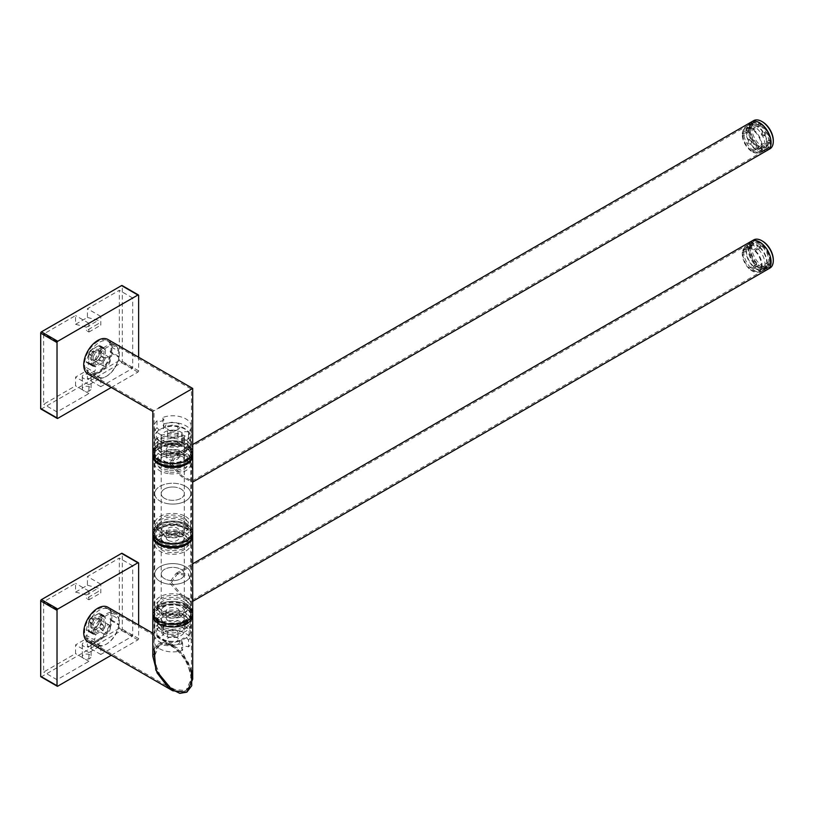 <?xml version="1.0" encoding="UTF-8"?>
<svg xmlns="http://www.w3.org/2000/svg" width="814" height="814" viewBox="0 0 814 814"><rect width="100%" height="100%" fill="white"/><g stroke="black" fill="none" stroke-linecap="round" stroke-linejoin="round"><path stroke-width="0.61" stroke-dasharray="4.07 3.05" d="M83.577 658.404A4.406 2.544 180 0 1 82.285 656.603A4.406 2.544 180 0 1 85.012 654.253A4.406 2.544 180 0 1 89.815 654.802A4.406 2.544 180 0 1 91.107 656.603A4.406 2.544 180 0 1 88.38 658.953A4.406 2.544 180 0 1 83.577 658.404M83.577 646.235A4.406 2.544 180 0 1 82.285 644.444A4.406 2.544 180 0 1 85.012 642.093A4.406 2.544 180 0 1 89.815 642.643A4.406 2.544 180 0 1 91.107 644.444A4.406 2.544 180 0 1 88.38 646.794A4.406 2.544 180 0 1 83.577 646.235M111.274 655.26L137.892 639.896A1.048 0.611 120 0 0 138.624 638.614L138.624 625.02M102.228 614.835L93.427 619.912A10.704 6.176 120 0 0 91.667 622.954L91.667 633.119A10.704 6.176 120 0 0 92.47 633.75A10.704 6.176 120 0 0 93.427 634.126L102.228 629.049A10.704 6.176 120 0 0 103.978 626.007L103.978 615.842A10.704 6.176 120 0 0 103.175 615.211A10.704 6.176 120 0 0 102.228 614.835L99.257 613.115L90.456 618.192A10.704 6.176 120 0 0 88.695 621.245L88.695 631.399A10.704 6.176 120 0 0 89.509 632.03A10.704 6.176 120 0 0 90.456 632.417L99.257 627.34A10.704 6.176 120 0 0 101.017 624.287L101.017 614.132A10.704 6.176 120 0 0 100.203 613.502A10.704 6.176 120 0 0 99.257 613.115M119.343 628.337L87.434 646.754L87.434 638.013L75.57 644.871L75.57 653.611L43.671 672.028L43.671 601.78L75.57 583.363L75.57 592.104L87.434 585.246L87.434 576.505L119.343 558.089L119.343 628.337L132.692 636.049L100.794 654.466L100.794 645.726L88.919 652.574L88.919 661.314L57.021 679.731L57.021 609.493L88.919 591.066L88.919 599.806L86.477 598.392L98.341 591.544L100.794 592.958L100.794 584.218L132.692 565.801L132.692 636.049M40.914 676.79A1.048 0.611 120 0 0 41.443 676.739L121.561 630.474A1.048 0.611 120 0 0 122.304 629.191L122.304 553.805A1.048 0.611 120 0 0 122.09 553.327M103.978 615.842L101.017 614.132M93.427 619.912L90.456 618.192M91.667 622.954L88.695 621.245M91.667 633.119L88.695 631.399M93.427 634.126L90.456 632.417M102.228 629.049L99.257 627.34M103.978 626.007L101.017 624.287M132.692 565.801L119.343 558.089M100.794 584.218L87.434 576.505M87.434 585.246L98.341 588.115L98.341 591.544M88.919 599.806L100.794 592.958M75.57 592.104L86.477 594.973L86.477 598.392M88.919 591.066L75.57 583.363M57.021 609.493L43.671 601.78M57.021 679.731L43.671 672.028M88.919 661.314L75.57 653.611M88.919 652.574L75.57 644.871M100.794 645.726L87.434 638.013M100.794 654.466L87.434 646.754M86.477 594.973L98.341 588.115M90.405 625.335A6.298 3.632 120 0 0 94.862 627.909A6.298 3.632 120 0 0 99.308 620.197A6.298 3.632 120 0 0 94.862 617.623A6.298 3.632 120 0 0 90.405 625.335M99.308 621.051A5.25 3.032 -60 0 1 95.604 627.482A5.25 3.032 -60 0 1 92.979 627.736A5.25 3.032 -60 0 1 91.89 625.335A5.25 3.032 -60 0 1 94.18 620.054A5.25 3.032 -60 0 1 98.219 618.65A5.25 3.032 -60 0 1 99.308 621.051L99.308 620.197M93.04 634.106L86.365 630.25A3.144 1.821 -60 0 1 87.749 630.189A3.144 1.821 -60 0 1 88.4 631.633A3.144 1.821 -60 0 1 86.365 635.368L93.04 639.224L94.505 639.021A3.144 1.821 120 0 0 95.818 635.917A3.144 1.821 120 0 0 95.167 634.472A3.144 1.821 120 0 0 94.505 634.33L93.04 634.106A18.569 10.724 -60 0 1 102.004 617.043A18.569 10.724 -60 0 1 115.273 613.105A18.569 10.724 -60 0 1 118.925 619.159L118.946 620.217A3.144 1.821 120 0 0 118.284 624.765A3.144 1.821 120 0 0 118.946 624.908L118.925 624.277L112.251 620.421A18.569 10.724 -60 0 1 103.286 637.494A18.569 10.724 -60 0 1 90.028 641.422A18.569 10.724 -60 0 1 86.365 635.368M110.439 627.482A5.25 3.032 -60 0 1 108.15 632.763A5.25 3.032 -60 0 1 104.1 634.167A5.25 3.032 -60 0 1 103.022 631.766A5.25 3.032 -60 0 1 105.311 626.485A5.25 3.032 -60 0 1 109.351 625.081A5.25 3.032 -60 0 1 110.439 627.482M95.747 634.411A9.972 5.759 -60 0 1 94.322 633.974A9.972 5.759 -60 0 1 93.223 632.956L88.777 630.392A9.972 5.759 -60 0 0 89.876 631.399A9.972 5.759 -60 0 0 91.3 631.847L98.413 627.736L102.869 630.311L95.747 634.411L91.3 631.847M93.223 632.956L93.223 624.745A9.972 5.759 -60 0 1 95.747 620.37L102.869 616.259A9.972 5.759 -60 0 1 104.294 616.707A9.972 5.759 -60 0 1 105.393 617.714L105.393 625.935L100.936 623.361A9.972 5.759 -60 0 1 98.413 627.736M105.393 625.935A9.972 5.759 -60 0 1 102.869 630.311M105.393 617.714L100.936 615.15A9.972 5.759 -60 0 0 99.837 614.132A9.972 5.759 -60 0 0 98.413 613.685L91.3 617.795L95.747 620.37M102.869 616.259L98.413 613.685M118.925 624.277A18.569 10.724 -60 0 1 105.983 644.352A18.569 10.724 -60 0 1 96.703 645.278A18.569 10.724 -60 0 1 93.04 639.224M86.365 630.25A18.569 10.724 -60 0 1 95.33 613.186A18.569 10.724 -60 0 1 108.598 609.259A18.569 10.724 -60 0 1 112.251 615.303L118.925 619.159M112.251 620.421A3.144 1.821 -60 0 1 110.867 620.482A3.144 1.821 -60 0 1 110.348 618.08A3.144 1.821 -60 0 1 112.251 615.303M93.223 624.745L88.777 622.171A9.972 5.759 -60 0 1 91.3 617.795M88.777 622.171L88.777 630.392M100.936 623.361L100.936 615.15M94.505 639.021A17.521 10.114 120 0 0 106.726 643.925A17.521 10.114 120 0 0 118.946 624.908M118.946 620.217A17.521 10.114 120 0 0 106.726 615.313A17.521 10.114 120 0 0 94.505 634.33M185.958 623.107A18.671 10.786 180 0 1 165.608 625.447A18.671 10.786 180 0 1 154.08 615.486A18.671 10.786 180 0 1 159.554 607.865A18.671 10.786 180 0 1 179.904 605.524A18.671 10.786 180 0 1 191.432 615.486A18.671 10.786 180 0 1 185.958 623.107M159.554 644.871L154.08 656.959L158.048 672.547L168.763 686.497L179.375 691.727L185.958 690.618L191.432 678.52L187.464 662.942L176.75 648.982L166.137 643.752L159.554 644.871L172.751 646.174L184.269 657.407L190.995 673.656L190.222 685.469L185.958 690.618L172.751 689.305L161.243 678.072L154.507 661.823L155.291 650.02L159.554 644.871M192.694 679.252L188.451 662.616L177.014 647.72L165.69 642.134L158.659 643.325L152.818 656.237M158.659 607.346A19.933 11.508 180 0 1 180.382 604.853A19.933 11.508 180 0 1 192.694 615.486A19.933 11.508 180 0 0 189.54 609.279A19.933 11.508 180 0 0 167.155 604.436A19.933 11.508 180 0 0 152.818 615.486A19.933 11.508 180 0 1 158.659 607.346M162.912 632.091L162.912 625.244L163.767 624.653A4.192 2.422 180 0 1 163.818 625.04A4.192 2.422 180 0 1 162.586 626.749A4.192 2.422 180 0 1 158.954 627.431L157.01 628.642L157.01 635.5A4.192 2.422 180 0 0 162.586 635.317A4.192 2.422 180 0 0 163.818 633.607A4.192 2.422 180 0 0 162.912 632.091A18.569 10.724 180 0 1 181.756 631.806A18.569 10.724 180 0 1 191.321 641.188A18.569 10.724 180 0 1 188.502 646.865L188.502 640.018A18.569 10.724 180 0 0 191.321 634.33L191.321 641.188M177.951 644.179A7.346 4.243 0 0 0 177.951 638.186A7.346 4.243 0 0 0 167.562 638.186L167.562 638.186A7.346 4.243 0 0 0 167.562 644.179A7.346 4.243 0 0 0 177.951 644.179M169.047 637.331L167.562 638.186L169.047 637.331A5.25 3.032 180 0 1 176.465 637.331A5.25 3.032 180 0 1 178.001 639.468A5.25 3.032 180 0 1 176.465 641.615A5.25 3.032 180 0 1 170.747 642.266A5.25 3.032 180 0 1 167.511 639.468A5.25 3.032 180 0 1 169.047 637.331L169.047 637.331M169.047 630.474A5.25 3.032 180 0 1 174.766 629.822A5.25 3.032 180 0 1 178.001 632.62A5.25 3.032 180 0 1 176.465 634.757A5.25 3.032 180 0 1 170.747 635.419A5.25 3.032 180 0 1 167.511 632.62A5.25 3.032 180 0 1 169.047 630.474M162.912 625.244A18.569 10.724 180 0 1 185.887 626.749A18.569 10.724 180 0 1 191.321 634.33M163.767 624.653A16.473 9.514 180 0 1 184.402 625.895A16.473 9.514 180 0 1 186.559 637.81L188.502 640.018M182.601 643.426A18.569 10.724 180 0 1 163.756 643.711A18.569 10.724 180 0 1 154.182 634.33L154.182 641.188A18.569 10.724 180 0 0 163.756 650.559A18.569 10.724 180 0 0 182.601 650.274L182.601 643.426L181.746 640.587A16.473 9.514 180 0 1 161.111 639.346A16.473 9.514 180 0 1 158.954 627.431M154.182 634.33A18.569 10.724 180 0 1 157.01 628.642M181.746 640.587A4.192 2.422 180 0 1 181.685 640.201A4.192 2.422 180 0 1 186.559 637.81M154.182 641.188A18.569 10.724 180 0 1 157.01 635.5M182.601 650.274A4.192 2.422 180 0 1 181.685 648.768A4.192 2.422 180 0 1 184.066 646.581A4.192 2.422 180 0 1 188.502 646.865M97.822 639.733A18.671 10.786 120 0 0 110.022 623.27A18.671 10.786 120 0 0 107.163 608.302A18.671 10.786 120 0 0 97.822 609.228A18.671 10.786 120 0 0 85.623 625.691A18.671 10.786 120 0 0 88.492 640.659A18.671 10.786 120 0 0 97.822 639.733M154.08 648.911L158.659 643.325L172.751 644.719L183.832 654.995L191.432 670.471M87.861 641.747A19.933 11.508 120 0 0 97.822 640.76A19.933 11.508 120 0 0 110.846 623.188A19.933 11.508 120 0 0 107.794 607.213M167.277 620.085A6.502 3.755 180 0 1 166.249 618.05A6.502 3.755 180 0 1 170.93 614.448A6.502 3.755 180 0 1 178.235 616.025A6.502 3.755 180 0 1 179.263 618.05A6.502 3.755 180 0 1 174.583 621.662A6.502 3.755 180 0 1 167.277 620.085M167.277 613.227A6.502 3.755 180 0 1 166.249 611.202A6.502 3.755 180 0 1 170.93 607.6A6.502 3.755 180 0 1 178.235 609.177A6.502 3.755 180 0 1 179.263 611.202A6.502 3.755 180 0 1 174.583 614.804A6.502 3.755 180 0 1 167.277 613.227M163.034 614.794A11.538 6.665 180 0 1 161.213 611.202A11.538 6.665 180 0 1 169.516 604.802A11.538 6.665 180 0 1 182.468 607.61A11.538 6.665 180 0 1 184.3 611.202A11.538 6.665 180 0 1 175.997 617.592A11.538 6.665 180 0 1 163.034 614.794M163.034 577.614A11.538 6.665 180 0 1 161.213 574.023A11.538 6.665 180 0 1 169.516 567.633A11.538 6.665 180 0 1 182.468 570.431A11.538 6.665 180 0 1 184.3 574.023A11.538 6.665 180 0 1 175.997 580.413A11.538 6.665 180 0 1 163.034 577.614M187.953 568.406A18.05 10.419 180 0 1 190.802 574.023A18.05 10.419 180 0 1 177.828 584.025A18.05 10.419 180 0 1 157.56 579.639A18.05 10.419 180 0 1 154.711 574.023A18.05 10.419 180 0 1 167.684 564.021A18.05 10.419 180 0 1 187.953 568.406M187.953 598.555A18.05 10.419 180 0 1 190.802 604.181A18.05 10.419 180 0 1 177.828 614.173A18.05 10.419 180 0 1 157.56 609.798A18.05 10.419 180 0 1 154.711 604.181A18.05 10.419 180 0 1 167.684 594.179A18.05 10.419 180 0 1 187.953 598.555M185.561 599.44A15.212 8.781 180 0 1 187.973 604.181A15.212 8.781 180 0 1 177.035 612.606A15.212 8.781 180 0 1 159.941 608.913A15.212 8.781 180 0 1 157.54 604.181A15.212 8.781 180 0 1 168.478 595.746A15.212 8.781 180 0 1 185.561 599.44M185.561 603.042A15.212 8.781 180 0 1 187.973 607.773A15.212 8.781 180 0 1 177.035 616.208A15.212 8.781 180 0 1 159.941 612.515A15.212 8.781 180 0 1 157.54 607.773A15.212 8.781 180 0 1 168.478 599.348A15.212 8.781 180 0 1 185.561 603.042M187.953 602.157A18.05 10.419 180 0 1 190.802 607.773A18.05 10.419 180 0 1 177.828 617.775A18.05 10.419 180 0 1 157.56 613.4A18.05 10.419 180 0 1 154.711 607.773A18.05 10.419 180 0 1 167.684 597.781A18.05 10.419 180 0 1 187.953 602.157M187.953 607.295A18.05 10.419 180 0 1 190.802 612.911A18.05 10.419 180 0 1 177.828 622.914A18.05 10.419 180 0 1 157.56 618.538A18.05 10.419 180 0 1 154.711 612.911A18.05 10.419 180 0 1 167.684 602.92A18.05 10.419 180 0 1 187.953 607.295M192.694 612.911A19.933 11.508 180 0 0 180.382 602.279A19.933 11.508 180 0 0 158.659 604.782A19.933 11.508 180 0 0 152.818 612.911A19.933 11.508 180 0 1 167.155 601.872A19.933 11.508 180 0 1 189.54 606.705A19.933 11.508 180 0 1 191.432 608.892M187.953 609.869A18.05 10.419 180 0 1 190.802 615.486A18.05 10.419 180 0 1 177.828 625.488A18.05 10.419 180 0 1 157.56 621.102A18.05 10.419 180 0 1 154.711 615.486A18.05 10.419 180 0 1 167.684 605.484A18.05 10.419 180 0 1 187.953 609.869M187.953 614.835A18.05 10.419 180 0 1 190.802 620.451A18.05 10.419 180 0 1 177.828 630.453A18.05 10.419 180 0 1 157.56 626.078A18.05 10.419 180 0 1 154.711 620.451A18.05 10.419 180 0 1 167.684 610.459A18.05 10.419 180 0 1 187.953 614.835M185.561 615.72A15.212 8.781 180 0 1 187.973 620.451A15.212 8.781 180 0 1 177.035 628.886A15.212 8.781 180 0 1 159.941 625.193A15.212 8.781 180 0 1 157.54 620.451A15.212 8.781 180 0 1 168.478 612.026A15.212 8.781 180 0 1 185.561 615.72M185.561 619.312A15.212 8.781 180 0 1 187.973 624.053A15.212 8.781 180 0 1 177.035 632.478A15.212 8.781 180 0 1 159.941 628.784A15.212 8.781 180 0 1 157.54 624.053A15.212 8.781 180 0 1 168.478 615.618A15.212 8.781 180 0 1 185.561 619.312M187.953 618.426A18.05 10.419 180 0 1 190.802 624.053A18.05 10.419 180 0 1 177.828 634.055A18.05 10.419 180 0 1 157.56 629.67A18.05 10.419 180 0 1 154.711 624.053A18.05 10.419 180 0 1 167.684 614.051A18.05 10.419 180 0 1 187.953 618.426M187.953 625.284A18.05 10.419 180 0 1 190.802 630.901A18.05 10.419 180 0 1 177.828 640.903A18.05 10.419 180 0 1 157.56 636.528A18.05 10.419 180 0 1 154.711 630.901A18.05 10.419 180 0 1 167.684 620.909A18.05 10.419 180 0 1 187.953 625.284M163.034 634.503A11.538 6.665 180 0 1 161.213 630.901A11.538 6.665 180 0 1 169.516 624.511A11.538 6.665 180 0 1 182.468 627.309A11.538 6.665 180 0 1 184.3 630.901A11.538 6.665 180 0 1 175.997 637.301A11.538 6.665 180 0 1 163.034 634.503M163.034 621.652A11.538 6.665 180 0 1 161.213 618.05A11.538 6.665 180 0 1 169.516 611.66A11.538 6.665 180 0 1 182.468 614.458A11.538 6.665 180 0 1 184.3 618.05A11.538 6.665 180 0 1 175.997 624.45A11.538 6.665 180 0 1 163.034 621.652M168.152 540.354A6.502 3.755 180 0 1 166.249 537.698A6.502 3.755 180 0 1 170.268 534.228A6.502 3.755 180 0 1 177.35 535.042A6.502 3.755 180 0 1 179.263 537.698A6.502 3.755 180 0 1 175.244 541.168A6.502 3.755 180 0 1 168.152 540.354M168.152 533.506A6.502 3.755 180 0 1 166.249 530.85A6.502 3.755 180 0 1 170.268 527.38A6.502 3.755 180 0 1 177.35 528.194A6.502 3.755 180 0 1 179.263 530.85A6.502 3.755 180 0 1 175.244 534.32A6.502 3.755 180 0 1 168.152 533.506M164.591 535.561A11.538 6.665 180 0 1 161.213 530.85A11.538 6.665 180 0 1 168.335 524.694A11.538 6.665 180 0 1 180.912 526.139A11.538 6.665 180 0 1 184.3 530.85A11.538 6.665 180 0 1 177.167 537.006A11.538 6.665 180 0 1 164.591 535.561M164.591 498.382A11.538 6.665 180 0 1 161.213 493.671A11.538 6.665 180 0 1 168.335 487.515A11.538 6.665 180 0 1 180.912 488.96A11.538 6.665 180 0 1 184.3 493.671A11.538 6.665 180 0 1 177.167 499.827A11.538 6.665 180 0 1 164.591 498.382M185.511 486.304A18.05 10.419 180 0 1 190.802 493.671A18.05 10.419 180 0 1 179.66 503.296A18.05 10.419 180 0 1 159.992 501.037A18.05 10.419 180 0 1 154.711 493.671A18.05 10.419 180 0 1 165.853 484.045A18.05 10.419 180 0 1 185.511 486.304M185.511 516.452A18.05 10.419 180 0 1 190.802 523.819A18.05 10.419 180 0 1 179.66 533.445A18.05 10.419 180 0 1 159.992 531.186A18.05 10.419 180 0 1 154.711 523.819A18.05 10.419 180 0 1 165.853 514.194A18.05 10.419 180 0 1 185.511 516.452M183.516 517.612A15.212 8.781 180 0 1 187.973 523.819A15.212 8.781 180 0 1 178.581 531.939A15.212 8.781 180 0 1 161.996 530.036A15.212 8.781 180 0 1 157.54 523.819A15.212 8.781 180 0 1 166.931 515.71A15.212 8.781 180 0 1 183.516 517.612M183.516 521.214A15.212 8.781 180 0 1 187.973 527.421A15.212 8.781 180 0 1 178.581 535.531A15.212 8.781 180 0 1 161.996 533.628A15.212 8.781 180 0 1 157.54 527.421A15.212 8.781 180 0 1 166.931 519.301A15.212 8.781 180 0 1 183.516 521.214M185.511 520.054A18.05 10.419 180 0 1 190.802 527.421A18.05 10.419 180 0 1 179.66 537.047A18.05 10.419 180 0 1 159.992 534.788A18.05 10.419 180 0 1 154.711 527.421A18.05 10.419 180 0 1 165.853 517.796A18.05 10.419 180 0 1 185.511 520.054M185.511 525.193A18.05 10.419 180 0 1 190.802 532.559A18.05 10.419 180 0 1 179.66 542.185A18.05 10.419 180 0 1 159.992 539.926A18.05 10.419 180 0 1 154.711 532.559A18.05 10.419 180 0 1 165.853 522.934A18.05 10.419 180 0 1 185.511 525.193M186.854 524.419A19.933 11.508 180 0 1 192.694 532.559A19.933 11.508 0 0 0 180.382 521.927A19.933 11.508 0 0 0 158.659 524.419A19.933 11.508 0 0 0 152.818 532.559A19.933 11.508 180 0 1 165.13 521.927A19.933 11.508 180 0 1 186.854 524.419M152.818 535.134A19.933 11.508 180 0 1 165.13 524.501A19.933 11.508 180 0 1 186.854 526.994A19.933 11.508 180 0 1 192.694 535.134M185.511 527.767A18.05 10.419 180 0 1 190.802 535.134A18.05 10.419 180 0 1 179.66 544.759A18.05 10.419 180 0 1 159.992 542.5A18.05 10.419 180 0 1 154.711 535.134A18.05 10.419 180 0 1 165.853 525.508A18.05 10.419 180 0 1 185.511 527.767M185.511 532.905A18.05 10.419 180 0 1 190.802 540.272A18.05 10.419 180 0 1 179.66 549.898A18.05 10.419 180 0 1 159.992 547.639A18.05 10.419 180 0 1 154.711 540.272A18.05 10.419 180 0 1 165.853 530.647A18.05 10.419 180 0 1 185.511 532.905M183.516 534.055A15.212 8.781 180 0 1 187.973 540.272A15.212 8.781 180 0 1 178.581 548.382A15.212 8.781 180 0 1 161.996 546.479A15.212 8.781 180 0 1 157.54 540.272A15.212 8.781 180 0 1 166.931 532.153A15.212 8.781 180 0 1 183.516 534.055M183.516 537.657A15.212 8.781 180 0 1 187.973 543.864A15.212 8.781 180 0 1 178.581 551.984A15.212 8.781 180 0 1 161.996 550.081A15.212 8.781 180 0 1 157.54 543.864A15.212 8.781 180 0 1 166.931 535.754A15.212 8.781 180 0 1 183.516 537.657M185.511 536.497A18.05 10.419 180 0 1 190.802 543.864A18.05 10.419 180 0 1 179.66 553.489A18.05 10.419 180 0 1 159.992 551.231A18.05 10.419 180 0 1 154.711 543.864A18.05 10.419 180 0 1 165.853 534.238A18.05 10.419 180 0 1 185.511 536.497M185.511 566.656A18.05 10.419 180 0 1 190.802 574.023A18.05 10.419 180 0 1 179.66 583.648A18.05 10.419 180 0 1 159.992 581.389A18.05 10.419 180 0 1 154.711 574.023A18.05 10.419 180 0 1 165.853 564.397A18.05 10.419 180 0 1 185.511 566.656M164.591 578.734A11.538 6.665 180 0 1 161.213 574.023A11.538 6.665 180 0 1 168.335 567.867A11.538 6.665 180 0 1 180.912 569.312A11.538 6.665 180 0 1 184.3 574.023A11.538 6.665 180 0 1 177.167 580.179A11.538 6.665 180 0 1 164.591 578.734M164.591 542.409A11.538 6.665 180 0 1 161.213 537.698A11.538 6.665 180 0 1 168.335 531.542A11.538 6.665 180 0 1 180.912 532.987A11.538 6.665 180 0 1 184.3 537.698A11.538 6.665 180 0 1 177.167 543.854A11.538 6.665 180 0 1 164.591 542.409M157.417 542.49A18.671 10.786 180 0 1 154.08 536.334A18.671 10.786 180 0 1 159.554 528.703A18.671 10.786 180 0 1 179.904 526.373A18.671 10.786 180 0 1 191.432 536.334A18.671 10.786 180 0 1 188.085 542.49M185.958 620.543A18.671 10.786 180 0 1 165.608 622.873A18.671 10.786 180 0 1 154.08 612.911A18.671 10.786 180 0 1 159.554 605.29A18.671 10.786 180 0 1 179.904 602.95A18.671 10.786 180 0 1 191.432 612.911A18.671 10.786 180 0 1 185.958 620.543M152.849 535.734A19.933 11.508 180 0 1 158.659 528.194A19.933 11.508 180 0 1 179.904 525.59A19.933 11.508 180 0 1 192.664 535.734M770.186 261.396A15.008 8.659 -120 0 0 763.634 246.296A15.008 8.659 -120 0 0 752.075 242.277A15.008 8.659 -120 0 0 748.961 249.145A15.008 8.659 -120 0 0 755.514 264.245A15.008 8.659 -120 0 0 767.073 268.264A15.008 8.659 -120 0 0 770.186 261.396M171.428 582.59L177.187 574.185L189.092 575.559L192.694 589.875L192.185 600.172L182 595.115L171.428 582.59M192.694 598.259L192.399 601.505L181.43 595.858L169.404 582.722L176.139 573.341L188.421 573.809L192.694 587.443L192.694 594.81M751.444 241.188A16.26 9.392 -120 0 0 748.076 248.636A16.26 9.392 -120 0 0 755.178 264.998A16.26 9.392 -120 0 0 767.704 269.353A16.26 9.392 60 0 1 756.949 266.687A16.26 9.392 60 0 1 748.972 244.007M173.901 445.94A6.502 3.755 0 0 0 166.249 449.633A6.502 3.755 0 0 0 171.612 453.337A6.502 3.755 0 0 0 179.263 449.633A6.502 3.755 0 0 0 173.901 445.94M173.901 452.788A6.502 3.755 0 0 0 166.249 456.491A6.502 3.755 0 0 0 171.612 460.185A6.502 3.755 0 0 0 179.263 456.491A6.502 3.755 0 0 0 173.901 452.788M174.786 449.928A11.538 6.665 0 0 0 161.213 456.491A11.538 6.665 0 0 0 170.726 463.044A11.538 6.665 0 0 0 184.3 456.491A11.538 6.665 0 0 0 174.786 449.928M174.786 487.108A11.538 6.665 0 0 0 161.213 493.671A11.538 6.665 0 0 0 170.726 500.223A11.538 6.665 0 0 0 184.3 493.671A11.538 6.665 0 0 0 174.786 487.108M169.587 503.927A18.05 10.419 0 0 0 190.802 493.671A18.05 10.419 0 0 0 175.926 483.414A18.05 10.419 0 0 0 154.711 493.671A18.05 10.419 0 0 0 169.587 503.927M169.587 473.768A18.05 10.419 0 0 0 190.802 463.512A18.05 10.419 0 0 0 175.926 453.256A18.05 10.419 0 0 0 154.711 463.512A18.05 10.419 0 0 0 169.587 473.768M170.085 472.161A15.212 8.781 0 0 0 187.973 463.512A15.212 8.781 0 0 0 175.427 454.863A15.212 8.781 0 0 0 157.54 463.512A15.212 8.781 0 0 0 170.085 472.161M170.085 468.559A15.212 8.781 0 0 0 187.973 459.92A15.212 8.781 0 0 0 175.427 451.271A15.212 8.781 0 0 0 157.54 459.92A15.212 8.781 0 0 0 170.085 468.559M169.587 470.177A18.05 10.419 0 0 0 190.802 459.92A18.05 10.419 0 0 0 175.926 449.664A18.05 10.419 0 0 0 154.711 459.92A18.05 10.419 0 0 0 169.587 470.177M169.587 465.028A18.05 10.419 0 0 0 190.802 454.772A18.05 10.419 0 0 0 175.926 444.515A18.05 10.419 0 0 0 154.711 454.772A18.05 10.419 0 0 0 169.587 465.028M192.694 454.772A19.933 11.508 0 0 0 176.262 443.447A19.933 11.508 0 0 0 152.818 454.772M152.818 452.208A19.933 11.508 0 0 1 158.659 444.068A19.933 11.508 0 0 1 180.382 441.575A19.933 11.508 0 0 1 192.694 452.208A19.933 11.508 0 0 0 176.262 440.873A19.933 11.508 0 0 0 154.08 448.178M169.587 462.464A18.05 10.419 0 0 0 190.802 452.208A18.05 10.419 0 0 0 175.926 441.951A18.05 10.419 0 0 0 154.711 452.208A18.05 10.419 0 0 0 169.587 462.464M169.587 457.499A18.05 10.419 0 0 0 190.802 447.242A18.05 10.419 0 0 0 175.926 436.986A18.05 10.419 0 0 0 154.711 447.242A18.05 10.419 0 0 0 169.587 457.499M170.085 455.881A15.212 8.781 0 0 0 187.973 447.242A15.212 8.781 0 0 0 175.427 438.593A15.212 8.781 0 0 0 157.54 447.242A15.212 8.781 0 0 0 170.085 455.881M170.085 452.289A15.212 8.781 0 0 0 187.973 443.64A15.212 8.781 0 0 0 175.427 434.991A15.212 8.781 0 0 0 157.54 443.64A15.212 8.781 0 0 0 170.085 452.289M169.587 453.897A18.05 10.419 0 0 0 190.802 443.64A18.05 10.419 0 0 0 175.926 433.384A18.05 10.419 0 0 0 154.711 443.64A18.05 10.419 0 0 0 169.587 453.897M169.587 447.039A18.05 10.419 0 0 0 190.802 436.782A18.05 10.419 0 0 0 175.926 426.526A18.05 10.419 0 0 0 154.711 436.782A18.05 10.419 0 0 0 169.587 447.039M174.786 430.23A11.538 6.665 0 0 0 161.213 436.782A11.538 6.665 0 0 0 170.726 443.345A11.538 6.665 0 0 0 184.3 436.782A11.538 6.665 0 0 0 174.786 430.23M174.786 443.081A11.538 6.665 0 0 0 161.213 449.633A11.538 6.665 0 0 0 170.726 456.196A11.538 6.665 0 0 0 184.3 449.633A11.538 6.665 0 0 0 174.786 443.081M159.554 524.938A18.671 10.786 0 0 0 154.08 532.559A18.671 10.786 0 0 0 165.608 542.521A18.671 10.786 0 0 0 185.958 540.181A18.671 10.786 0 0 0 191.432 532.559A18.671 10.786 0 0 0 179.904 522.598A18.671 10.786 0 0 0 159.554 524.938M188.085 462.128A18.671 10.786 0 0 0 191.432 455.972A18.671 10.786 0 0 0 179.904 446.011A18.671 10.786 0 0 0 159.554 448.351A18.671 10.786 0 0 0 154.08 455.972A18.671 10.786 0 0 0 157.417 462.128M192.664 455.372A19.933 11.508 0 0 0 179.904 445.227A19.933 11.508 0 0 0 158.659 447.842A19.933 11.508 0 0 0 152.849 455.372M748.961 129.904A15.008 8.659 -120 0 0 755.514 144.994A15.008 8.659 -120 0 0 767.073 149.013A15.008 8.659 -120 0 0 770.186 142.145A15.008 8.659 -120 0 0 763.634 127.055A15.008 8.659 -120 0 0 752.075 123.036A15.008 8.659 -120 0 0 748.961 129.904M192.643 475.59L192.185 480.921L182 475.875L171.428 463.339L177.187 454.934L189.092 456.318L192.694 470.624L192.643 475.59M192.694 479.019L192.399 482.254L181.43 476.617L169.404 463.481L176.139 454.09L188.431 454.578L192.694 468.203L192.694 475.559M751.444 121.937A16.26 9.392 -120 0 0 748.076 129.385A16.26 9.392 -120 0 0 755.178 145.747A16.26 9.392 -120 0 0 767.704 150.112A16.26 9.392 60 0 1 755.178 145.747A16.26 9.392 60 0 1 748.076 129.385A16.26 9.392 60 0 1 748.972 124.756M99.308 353.266A5.25 3.032 -60 0 1 95.604 359.686A5.25 3.032 -60 0 1 92.979 359.951A5.25 3.032 -60 0 1 91.89 357.55A5.25 3.032 -60 0 1 94.18 352.269A5.25 3.032 -60 0 1 98.219 350.865A5.25 3.032 -60 0 1 99.308 353.266L99.308 352.411A6.298 3.632 120 0 0 94.862 349.837A6.298 3.632 120 0 0 90.405 357.55A6.298 3.632 120 0 0 94.862 360.114A6.298 3.632 120 0 0 99.308 352.411M118.925 356.491L112.251 352.635A3.144 1.821 -60 0 1 110.867 352.696A3.144 1.821 -60 0 1 110.216 351.251A3.144 1.821 -60 0 1 112.251 347.517L118.925 351.373L118.946 352.431A3.144 1.821 120 0 0 117.633 355.535A3.144 1.821 120 0 0 118.284 356.97A3.144 1.821 120 0 0 118.946 357.122L118.925 356.491A18.569 10.724 -60 0 1 105.983 376.567A18.569 10.724 -60 0 1 96.703 377.482A18.569 10.724 -60 0 1 93.04 371.438L94.505 371.235A3.144 1.821 120 0 0 95.167 366.687A3.144 1.821 120 0 0 94.505 366.544L86.365 362.454A18.569 10.724 -60 0 1 95.33 345.39A18.569 10.724 -60 0 1 108.598 341.463A18.569 10.724 -60 0 1 112.251 347.517M103.022 363.97A5.25 3.032 -60 0 1 105.311 358.689A5.25 3.032 -60 0 1 109.351 357.285A5.25 3.032 -60 0 1 110.439 359.686A5.25 3.032 -60 0 1 108.15 364.967A5.25 3.032 -60 0 1 104.1 366.371A5.25 3.032 -60 0 1 103.022 363.97M102.869 348.463A9.972 5.759 -60 0 1 104.294 348.911A9.972 5.759 -60 0 1 105.393 349.928L100.936 347.354A9.972 5.759 -60 0 0 99.837 346.347A9.972 5.759 -60 0 0 98.413 345.899L91.3 350.01L95.747 352.574L102.869 348.463L98.413 345.899M105.393 349.928L105.393 358.14A9.972 5.759 -60 0 1 102.869 362.515L95.747 366.626A9.972 5.759 -60 0 1 94.322 366.178A9.972 5.759 -60 0 1 93.223 365.171L93.223 356.949L88.777 354.375A9.972 5.759 -60 0 1 91.3 350.01M93.223 356.949A9.972 5.759 -60 0 1 95.747 352.574M93.223 365.171L88.777 362.596A9.972 5.759 -60 0 0 89.876 363.604A9.972 5.759 -60 0 0 91.3 364.051L98.413 359.951L102.869 362.515M95.747 366.626L91.3 364.051M93.04 366.31A18.569 10.724 -60 0 1 102.004 349.247A18.569 10.724 -60 0 1 115.273 345.319A18.569 10.724 -60 0 1 118.925 351.373M112.251 352.635A18.569 10.724 -60 0 1 103.286 369.698A18.569 10.724 -60 0 1 90.028 373.626A18.569 10.724 -60 0 1 86.365 367.582L93.04 371.438M86.365 362.454A3.144 1.821 -60 0 1 87.749 362.403A3.144 1.821 -60 0 1 88.268 364.804A3.144 1.821 -60 0 1 86.365 367.582M105.393 358.14L100.936 355.576A9.972 5.759 -60 0 1 98.413 359.951M100.936 355.576L100.936 347.354M88.777 354.375L88.777 362.596M118.946 352.431A17.521 10.114 120 0 0 106.726 347.527A17.521 10.114 120 0 0 94.505 366.544M94.505 371.235A17.521 10.114 120 0 0 106.726 376.139A17.521 10.114 120 0 0 118.946 357.122M185.958 459.829A18.671 10.786 0 0 0 191.432 452.208A18.671 10.786 0 0 0 179.904 442.246A18.671 10.786 0 0 0 159.554 444.586A18.671 10.786 0 0 0 154.08 452.208A18.671 10.786 0 0 0 165.608 462.169A18.671 10.786 0 0 0 185.958 459.829M159.554 407.57L185.958 392.328C192.959 388.288 192.959 388.288 185.958 392.328C192.959 388.288 192.959 388.288 185.958 392.328L159.554 407.57M186.854 391.809C194.312 387.505 194.312 387.505 186.854 391.809L152.818 411.457L186.854 391.809C194.312 387.505 194.312 387.505 186.854 391.809L185.958 392.328M157.01 420.818L157.01 427.676L158.954 429.884A4.192 2.422 0 0 0 162.586 429.202A4.192 2.422 0 0 0 163.818 427.492A4.192 2.422 0 0 0 163.767 427.106L162.912 424.267L162.912 417.419A4.192 2.422 0 0 1 163.818 418.925A4.192 2.422 0 0 1 162.586 420.635A4.192 2.422 0 0 1 157.01 420.818A18.569 10.724 0 0 0 154.182 426.505A18.569 10.724 0 0 0 163.756 435.887A18.569 10.724 0 0 0 182.601 435.592L182.601 442.45A18.569 10.724 0 0 1 159.625 440.944A18.569 10.724 0 0 1 154.182 433.363L154.182 426.505M176.465 430.362L177.951 429.507A7.346 4.243 180 0 1 167.562 429.507A7.346 4.243 180 0 1 167.562 423.504A7.346 4.243 180 0 1 177.951 423.504A7.346 4.243 180 0 1 177.951 429.507L176.465 430.362A5.25 3.032 0 0 0 178.001 428.215A5.25 3.032 0 0 0 174.766 425.417A5.25 3.032 0 0 0 169.047 426.078A5.25 3.032 0 0 0 167.511 428.215A5.25 3.032 0 0 0 169.047 430.362A5.25 3.032 0 0 0 176.465 430.362M169.047 432.936A5.25 3.032 0 0 0 167.511 435.073A5.25 3.032 0 0 0 170.747 437.871A5.25 3.032 0 0 0 176.465 437.22A5.25 3.032 0 0 0 178.001 435.073A5.25 3.032 0 0 0 174.766 432.275A5.25 3.032 0 0 0 169.047 432.936M157.01 427.676A18.569 10.724 0 0 0 154.182 433.363M158.954 429.884A16.473 9.514 0 0 0 161.111 441.799A16.473 9.514 0 0 0 181.746 443.04L182.601 442.45M188.502 439.041A18.569 10.724 0 0 0 191.321 433.363L191.321 426.505A18.569 10.724 0 0 1 188.502 432.193L188.502 439.041L186.559 440.262A16.473 9.514 0 0 0 184.402 428.347A16.473 9.514 0 0 0 163.767 427.106M191.321 433.363A18.569 10.724 0 0 0 181.756 423.982A18.569 10.724 0 0 0 162.912 424.267M186.559 440.262A4.192 2.422 0 0 0 181.685 442.653A4.192 2.422 0 0 0 181.746 443.04M191.321 426.505A18.569 10.724 0 0 0 181.756 417.124A18.569 10.724 0 0 0 162.912 417.419M188.502 432.193A4.192 2.422 0 0 0 184.066 431.908A4.192 2.422 0 0 0 181.685 434.086A4.192 2.422 0 0 0 182.601 435.592M97.822 341.442A18.671 10.786 120 0 0 85.623 357.895A18.671 10.786 120 0 0 88.492 372.863A18.671 10.786 120 0 0 97.822 371.937A18.671 10.786 120 0 0 110.022 355.484A18.671 10.786 120 0 0 107.163 340.517A18.671 10.786 120 0 0 97.822 341.442M87.861 373.952A19.933 11.508 120 0 0 97.822 372.965A19.933 11.508 120 0 0 110.846 355.403A19.933 11.508 120 0 0 107.794 339.428M83.577 390.618A4.406 2.544 180 0 1 82.285 388.817A4.406 2.544 180 0 1 85.012 386.467A4.406 2.544 180 0 1 89.815 387.016A4.406 2.544 180 0 1 91.107 388.817A4.406 2.544 180 0 1 88.38 391.168A4.406 2.544 180 0 1 83.577 390.618M83.577 378.449A4.406 2.544 180 0 1 82.285 376.648A4.406 2.544 180 0 1 85.012 374.298A4.406 2.544 180 0 1 89.815 374.847A4.406 2.544 180 0 1 91.107 376.648A4.406 2.544 180 0 1 88.38 378.998A4.406 2.544 180 0 1 83.577 378.449M111.274 387.474L137.892 372.11A1.048 0.611 120 0 0 138.624 370.828L138.624 357.234M102.228 347.039L93.427 352.116A10.704 6.176 120 0 0 91.667 355.169L91.667 365.323A10.704 6.176 120 0 0 92.47 365.954A10.704 6.176 120 0 0 93.427 366.341L102.228 361.263A10.704 6.176 120 0 0 103.978 358.211L103.978 348.056A10.704 6.176 120 0 0 103.175 347.425A10.704 6.176 120 0 0 102.228 347.039L99.257 345.329L90.456 350.407A10.704 6.176 120 0 0 88.695 353.449L88.695 363.614A10.704 6.176 120 0 0 89.509 364.245A10.704 6.176 120 0 0 90.456 364.621L99.257 359.544A10.704 6.176 120 0 0 101.017 356.501L101.017 346.347A10.704 6.176 120 0 0 100.203 345.706A10.704 6.176 120 0 0 99.257 345.329M119.343 360.541L87.434 378.968L87.434 370.228L75.57 377.075L75.57 385.816L43.671 404.232L43.671 333.984L75.57 315.567L75.57 324.308L87.434 317.46L87.434 308.72L119.343 290.303L119.343 360.541L132.692 368.254L100.794 386.67L100.794 377.93L88.919 384.788L88.919 393.528L57.021 411.945L57.021 341.697L88.919 323.28L88.919 332.02L86.477 330.606L98.341 323.748L100.794 325.162L100.794 316.422L132.692 298.005L132.692 368.254M40.914 408.994A1.048 0.611 120 0 0 41.443 408.943L121.561 362.688A1.048 0.611 120 0 0 122.304 361.406L122.304 286.019A1.048 0.611 120 0 0 122.09 285.531M103.978 348.056L101.017 346.347M93.427 352.116L90.456 350.407M91.667 355.169L88.695 353.449M91.667 365.323L88.695 363.614M93.427 366.341L90.456 364.621M102.228 361.263L99.257 359.544M103.978 358.211L101.017 356.501M132.692 298.005L119.343 290.303M100.794 316.422L87.434 308.72M87.434 317.46L98.341 320.329L98.341 323.748M88.919 332.02L100.794 325.162M75.57 324.308L86.477 327.177L86.477 330.606M88.919 323.28L75.57 315.567M57.021 341.697L43.671 333.984M57.021 411.945L43.671 404.232M88.919 393.528L75.57 385.816M88.919 384.788L75.57 377.075M100.794 377.93L87.434 370.228M100.794 386.67L87.434 378.968M86.477 327.177L98.341 320.329M755.87 149.013L753.642 150.855L751.414 151.282L751.414 150.468L758.831 146.184L758.831 147.303L755.87 149.013A14.377 8.303 60 0 1 750.579 143.712C751.77 141.331 751.037 140.059 748.381 139.886L748.035 140.089C746.672 142.572 747.405 143.844 750.233 143.905L751.271 143.315C748.432 143.254 747.7 141.982 749.073 139.489C751.719 139.662 752.441 140.934 751.271 143.315M758.831 147.303A14.377 8.303 60 0 1 749.44 131.034L746.469 132.743A14.377 8.303 60 0 0 748.381 139.886L749.073 139.489M764.102 135.907C765.475 133.415 764.743 132.143 761.894 132.092C760.714 134.463 761.456 135.735 764.102 135.907L765.14 135.307C762.474 135.144 761.741 133.872 762.922 131.492L762.586 131.695C765.425 131.746 766.157 133.018 764.794 135.5A14.377 8.303 60 0 1 766.747 142.735L769.708 141.015L768.742 140.466L761.324 144.75A13.014 7.509 60 0 0 752.899 130.148L752.899 129.334A14.011 8.089 60 0 1 762.036 145.157L764.997 144.302A15.059 8.689 60 0 0 755.127 127.188L752.899 129.334M761.894 132.092L762.586 131.695A14.377 8.303 60 0 0 757.346 126.465L760.317 124.746A14.377 8.303 60 0 1 769.708 141.015M773.3 140.517A15.212 8.781 60 0 1 762.545 146.734A15.212 8.781 60 0 1 751.79 128.103A15.212 8.781 60 0 1 762.179 121.683M753.672 120.655A16.26 9.392 -120 0 0 750.305 128.103A16.26 9.392 -120 0 0 757.396 144.465A16.26 9.392 -120 0 0 769.932 148.82M755.87 149.573A15.059 8.689 60 0 1 750.233 143.905M765.14 135.307A15.059 8.689 60 0 1 767.226 143.01L766.747 142.735M752.899 152.137A14.011 8.089 60 0 0 757.315 153.052A14.011 8.089 60 0 0 762.036 146.866L764.997 146.011A15.059 8.689 60 0 1 761.914 152.065A15.059 8.689 60 0 1 759.92 152.717A15.059 8.689 60 0 1 755.127 151.709L752.899 152.137L752.899 151.323L760.317 147.039L760.317 148.158L755.127 151.709M761.914 152.065L764.132 150.773A15.059 8.689 60 0 0 767.226 144.729L764.997 146.011M764.132 150.773A15.059 8.689 60 0 1 757.346 150.427M767.226 144.729L766.747 144.444A14.377 8.303 60 0 1 763.797 150.183A14.377 8.303 60 0 1 757.346 149.868M766.747 144.444L769.708 142.735A14.377 8.303 60 0 1 766.757 148.474A14.377 8.303 60 0 1 760.317 148.158M769.708 142.735L768.742 142.175L761.324 146.459A13.014 7.509 60 0 1 758.658 151.577A13.014 7.509 60 0 1 752.899 151.323M768.742 142.175A13.014 7.509 60 0 1 766.076 147.293A13.014 7.509 60 0 1 760.317 147.039M762.036 146.866L761.324 146.459M753.642 150.855A15.059 8.689 60 0 1 743.762 133.75L742.276 135.46L742.989 135.867L750.406 131.583L749.44 131.034M751.414 151.282A14.011 8.089 60 0 1 742.276 135.46M748.035 140.089A15.059 8.689 60 0 1 745.99 132.458L743.762 133.75M758.831 146.184A13.014 7.509 60 0 1 750.406 131.583M751.414 150.468A13.014 7.509 60 0 1 742.989 135.867M755.127 127.188L757.346 125.905A15.059 8.689 60 0 1 762.922 131.492M767.226 143.01L764.997 144.302M757.346 125.905L757.346 126.465M760.317 124.746L760.317 125.865L752.899 130.148M760.317 125.865A13.014 7.509 60 0 1 768.742 140.466M762.036 145.157L761.324 144.75M743.762 132.031L742.276 133.75L742.989 134.157L750.406 129.874L749.44 129.314L743.762 132.031A15.059 8.689 60 0 1 745.288 127.381A15.059 8.689 60 0 1 746.855 125.987A15.059 8.689 60 0 1 753.642 126.333L751.414 128.48A14.011 8.089 60 0 0 743.701 129.477L745.288 127.381M742.276 133.75A14.011 8.089 60 0 1 743.701 129.477M745.99 130.749A15.059 8.689 60 0 1 749.084 124.695A15.059 8.689 60 0 1 755.87 125.051L753.642 126.333M746.469 131.034A14.377 8.303 60 0 1 749.419 125.285A14.377 8.303 60 0 1 755.87 125.6L758.831 123.891L758.831 125.01L751.414 129.294L751.414 128.48M755.87 125.051L755.87 125.6M749.44 129.314A14.377 8.303 60 0 1 752.39 123.575A14.377 8.303 60 0 1 758.831 123.891M750.406 129.874A13.014 7.509 60 0 1 753.072 124.756A13.014 7.509 60 0 1 758.831 125.01M742.989 134.157A13.014 7.509 60 0 1 745.655 129.039A13.014 7.509 60 0 1 751.414 129.294M752.411 243.264C749.45 244.383 748.565 244.505 749.755 243.62L750.02 244.241C752.838 242.796 753.723 242.684 752.665 243.895L752.411 243.264A15.059 8.689 60 0 1 758.312 245.828L753.53 249.847L760.948 245.563L761.171 244.597L758.312 245.828M750.528 245.502C749.328 246.357 750.213 246.245 753.184 245.146C754.232 243.915 753.347 244.037 750.528 245.502L749.775 246.042L749.002 244.18L749.755 243.62A15.059 8.689 60 0 0 749.084 243.946A15.059 8.689 60 0 0 746.438 247.476L744.21 248.758A15.059 8.689 60 0 1 745.288 246.622A15.059 8.689 60 0 1 746.855 245.228A15.059 8.689 60 0 1 756.084 247.12M760.602 270.085A14.377 8.303 60 0 1 755.016 267.653L754.904 268.132A15.059 8.689 60 0 0 760.866 270.706C759.798 271.907 760.683 271.774 763.501 270.329L763.247 269.699C764.448 268.834 763.573 268.966 760.602 270.085L760.184 271.459L759.421 269.587L760.093 268.824C763.054 267.725 763.939 267.603 762.738 268.447C759.92 269.922 759.045 270.044 760.093 268.824M773.29 260.185A15.212 8.781 60 0 1 760.083 264.235A15.212 8.781 60 0 1 751.841 246.154A15.212 8.781 60 0 1 762.179 240.934M753.672 239.906A16.26 9.392 -120 0 0 750.742 251.241A16.26 9.392 -120 0 0 759.177 265.395A16.26 9.392 -120 0 0 769.932 268.071M744.21 248.758L742.714 250.661L743.396 251.251L750.813 246.968L749.877 246.164L746.906 247.873A14.377 8.303 60 0 1 749.419 244.536A14.377 8.303 60 0 1 750.02 244.241M742.368 252.137A14.011 8.089 60 0 0 749.175 268.742L751.23 268.193A15.059 8.689 60 0 1 743.874 250.234L742.368 252.137L743.06 252.716L750.477 248.433L749.541 247.639L743.874 250.234M746.102 248.952A15.059 8.689 60 0 0 753.459 266.911L751.23 268.193M753.459 266.911L753.571 266.432A14.377 8.303 60 0 1 746.57 249.349M753.571 266.432L756.542 264.713A14.377 8.303 60 0 1 749.541 247.639M756.542 264.713L756.755 263.756L749.338 268.04A13.014 7.509 60 0 1 743.06 252.716M756.755 263.756A13.014 7.509 60 0 1 750.477 248.433M749.175 268.742L749.338 268.04M742.714 250.661A14.011 8.089 60 0 1 743.701 248.718A14.011 8.089 60 0 1 753.693 249.145M753.184 245.146L753.856 244.383L753.337 243.132L752.665 243.895A14.377 8.303 60 0 1 758.2 246.316M749.877 246.164A14.377 8.303 60 0 1 752.39 242.826A14.377 8.303 60 0 1 761.171 244.597M750.813 246.968A13.014 7.509 60 0 1 753.072 244.007A13.014 7.509 60 0 1 760.948 245.563M743.396 251.251A13.014 7.509 60 0 1 745.655 248.29A13.014 7.509 60 0 1 753.53 249.847M764.132 270.024A15.059 8.689 60 0 0 766.778 266.493L766.31 266.086L769.271 264.377L768.335 263.583L760.917 267.867L761.599 268.447A14.011 8.089 60 0 1 757.315 272.293A14.011 8.089 60 0 1 750.62 269.963L752.675 269.424A15.059 8.689 60 0 0 759.92 271.968A15.059 8.689 60 0 0 761.914 271.306L764.132 270.024A15.059 8.689 60 0 1 763.501 270.329M761.599 268.447L764.55 267.775A15.059 8.689 60 0 1 761.914 271.306M766.778 266.493L764.55 267.775M754.904 268.132L752.675 269.424M766.31 266.086A14.377 8.303 60 0 1 763.797 269.434A14.377 8.303 60 0 1 763.247 269.699L764.01 269.159L763.491 267.908L762.738 268.447M755.016 267.653L757.987 265.944L758.2 264.988L750.783 269.271A13.014 7.509 60 0 0 758.658 270.818L766.076 266.534A13.014 7.509 60 0 1 758.2 264.988M769.271 264.377A14.377 8.303 60 0 1 766.757 267.714A14.377 8.303 60 0 1 757.987 265.944M760.917 267.867A13.014 7.509 60 0 1 758.658 270.818M768.335 263.583A13.014 7.509 60 0 1 766.076 266.534M750.62 269.963L750.783 269.271M762.616 245.828L757.529 248.341A15.059 8.689 60 0 1 764.895 266.3L761.945 266.972A14.011 8.089 60 0 0 755.138 250.366L754.975 251.068L762.392 246.784L762.616 245.828A14.377 8.303 60 0 1 769.617 262.902L768.67 262.108L761.253 266.392L761.945 266.972M757.529 248.341L755.138 250.366M759.757 247.059A15.059 8.689 60 0 1 767.114 265.018L764.895 266.3M759.645 247.537A14.377 8.303 60 0 1 766.646 264.621L769.617 262.902M762.392 246.784A13.014 7.509 60 0 1 768.67 262.108M754.975 251.068A13.014 7.509 60 0 1 761.253 266.392M138.624 638.614L122.304 629.191M137.892 639.896L121.561 630.474M138.624 563.227L122.304 553.805M57.763 686.161L41.443 676.739M138.624 370.828L122.304 361.406M137.892 372.11L121.561 362.688M138.624 295.441L122.304 286.019M57.763 418.365L41.443 408.943M82.285 644.444L82.285 656.603M103.175 615.211L100.203 613.502M92.47 633.75L89.509 632.03M91.107 644.444L91.107 656.603M95.604 627.482L94.862 627.909M87.749 630.189L95.167 634.472M104.1 634.167L92.979 627.736M94.322 633.974L89.876 631.399M104.294 616.707L99.837 614.132M96.703 645.278L90.028 641.422M115.273 613.105L108.598 609.259M109.351 625.081L98.219 618.65M110.867 620.482L118.284 624.765M106.726 643.925L105.983 644.352M154.08 656.959L154.08 615.486M191.432 678.52L191.432 615.486M176.465 637.331L177.951 638.186M178.001 632.62L178.001 639.468M184.402 625.895L185.887 626.749M167.511 632.62L167.511 639.468M181.685 640.201L181.685 648.768M163.818 625.04L163.818 633.607M172.751 646.174L107.163 608.302M172.751 644.719L152.818 633.211M172.751 689.305L88.492 640.659M166.249 611.202L166.249 618.05M161.213 537.698L161.213 611.202M190.802 543.864L190.802 604.181M187.973 604.181L187.973 607.773M190.802 607.773L190.802 612.911M190.802 615.486L190.802 620.451M187.973 620.451L187.973 624.053M190.802 624.053L190.802 630.901M161.213 618.05L161.213 630.901M184.3 618.05L184.3 630.901M154.711 624.053L154.711 630.901M157.54 620.451L157.54 624.053M154.711 615.486L154.711 620.451M154.711 607.773L154.711 612.911M157.54 604.181L157.54 607.773M154.711 543.864L154.711 604.181M184.3 537.698L184.3 611.202M179.263 611.202L179.263 618.05M166.249 530.85L166.249 537.698M161.213 456.491L161.213 530.85M190.802 463.512L190.802 523.819M187.973 523.819L187.973 527.421M190.802 527.421L190.802 532.559M190.802 535.134L190.802 540.272M187.973 540.272L187.973 543.864M157.54 540.272L157.54 543.864M154.711 535.134L154.711 540.272M154.711 527.421L154.711 532.559M157.54 523.819L157.54 527.421M154.711 463.512L154.711 523.819M184.3 456.491L184.3 530.85M179.263 530.85L179.263 537.698M154.08 612.911L154.08 536.334M191.432 612.911L191.432 536.334M177.187 574.185L752.075 242.277M176.139 573.341L192.694 563.776M192.185 600.172L767.073 268.264M166.249 456.491L166.249 449.633M187.973 463.512L187.973 459.92M190.802 459.92L190.802 454.772M190.802 452.208L190.802 447.242M187.973 447.242L187.973 443.64M190.802 443.64L190.802 436.782M161.213 449.633L161.213 436.782M184.3 449.633L184.3 436.782M154.711 443.64L154.711 436.782M157.54 447.242L157.54 443.64M154.711 452.208L154.711 447.242M154.711 459.92L154.711 454.772M157.54 463.512L157.54 459.92M179.263 456.491L179.263 449.633M154.08 455.972L154.08 532.559M191.432 455.972L191.432 532.559M192.185 480.921L767.073 149.013M176.139 454.09L192.694 444.536M177.187 454.934L752.075 123.036M110.867 352.696L118.284 356.97M109.351 357.285L98.219 350.865M104.294 348.911L99.837 346.347M94.322 366.178L89.876 363.604M115.273 345.319L108.598 341.463M96.703 377.482L90.028 373.626M104.1 366.371L92.979 359.951M87.749 362.403L95.167 366.687M106.726 376.139L105.983 376.567M95.604 359.686L94.862 360.114M107.163 340.517L191.432 389.163L191.432 452.208M88.492 372.863L154.08 410.734L154.08 452.208M163.818 427.492L163.818 418.925M169.047 430.362L167.562 429.507M167.511 435.073L167.511 428.215M161.111 441.799L159.625 440.944M178.001 435.073L178.001 428.215M181.685 442.653L181.685 434.086M82.285 376.648L82.285 388.817M103.175 347.425L100.203 345.706M92.47 365.954L89.509 364.245M91.107 376.648L91.107 388.817M757.315 153.052L759.92 152.717M763.797 150.183L766.757 148.474M758.658 151.577L766.076 147.293M746.855 125.987L749.084 124.695M749.419 125.285L752.39 123.575M745.655 129.039L753.072 124.756M743.701 248.718L745.288 246.622M746.855 245.228L749.084 243.946M749.419 244.536L752.39 242.826M745.655 248.29L753.072 244.007M757.315 272.293L759.92 271.968M763.797 269.434L766.757 267.714"/><path stroke-width="1.22" d="M138.624 625.02L138.624 563.227A1.048 0.611 120 0 0 137.892 562.8L57.763 609.055A1.048 0.611 120 0 0 57.021 610.347L57.021 685.734A1.048 0.611 120 0 0 57.763 686.161L111.274 655.26M138.411 562.749L122.09 553.327A1.048 0.611 120 0 0 121.561 553.378L41.443 599.633A1.048 0.611 120 0 0 40.7 600.925L40.7 676.312A1.048 0.611 120 0 0 40.914 676.79L57.234 686.212M191.432 670.471L191.748 685.693L186.854 692.154L192.694 679.252L192.694 615.486A19.933 11.508 180 0 1 186.854 623.626A19.933 11.508 180 0 1 165.13 626.119A19.933 11.508 180 0 1 152.818 615.486A19.933 11.508 180 0 0 155.973 621.692A19.933 11.508 180 0 0 178.358 626.526A19.933 11.508 180 0 0 192.694 615.486L192.694 612.911A19.933 11.508 180 0 1 178.358 623.962A19.933 11.508 180 0 1 155.973 619.128A19.933 11.508 180 0 1 152.818 612.911L152.818 656.237L157.061 672.873L168.488 687.769L179.823 693.345L186.854 692.154L172.751 690.76L155.84 670.156L154.08 648.911M152.818 633.211L107.794 607.213A19.933 11.508 120 0 0 97.822 608.2A19.933 11.508 120 0 0 84.798 625.773A19.933 11.508 120 0 0 87.861 641.747L172.751 690.76M191.432 608.892A19.933 11.508 180 0 1 192.694 612.911A19.933 11.508 180 0 1 186.854 621.051A19.933 11.508 180 0 1 165.13 623.544A19.933 11.508 180 0 1 152.818 612.911L152.818 536.334A19.933 11.508 180 0 1 152.849 535.734M192.694 475.559L192.694 532.559A19.933 11.508 180 0 1 180.382 543.192A19.933 11.508 180 0 1 158.659 540.7A19.933 11.508 180 0 1 152.818 532.559A19.933 11.508 0 0 0 165.13 543.192A19.933 11.508 0 0 0 186.854 540.7A19.933 11.508 0 0 0 192.694 532.559L192.694 535.134A19.933 11.508 180 0 1 180.382 545.767A19.933 11.508 180 0 1 158.659 543.264A19.933 11.508 180 0 1 152.818 535.134L152.818 455.972A19.933 11.508 0 0 0 165.13 466.605A19.933 11.508 0 0 0 186.854 464.112A19.933 11.508 0 0 0 192.694 455.972A19.933 11.508 0 0 0 192.664 455.372M188.085 542.49A18.671 10.786 180 0 1 185.958 543.956A18.671 10.786 180 0 1 157.417 542.49M192.664 535.734A19.933 11.508 180 0 1 192.694 536.334A19.933 11.508 180 0 1 186.854 544.464A19.933 11.508 180 0 1 165.13 546.967A19.933 11.508 180 0 1 152.818 536.334M192.694 587.443L192.694 600.691M192.694 601.343L767.704 269.353A16.26 9.392 -120 0 0 771.072 261.915A16.26 9.392 -120 0 0 763.98 245.543A16.26 9.392 -120 0 0 751.444 241.188A16.26 9.392 60 0 1 762.199 243.864A16.26 9.392 60 0 1 770.634 258.018A16.26 9.392 60 0 1 767.704 269.353L769.932 268.071A16.26 9.392 -120 0 0 773.3 260.622A16.26 9.392 -120 0 0 764.427 242.572A16.26 9.392 -120 0 0 761.802 240.71A16.26 9.392 -120 0 0 753.672 239.906L751.444 241.188A16.26 9.392 60 0 0 748.972 244.007M152.818 452.208L152.818 454.772A19.933 11.508 0 0 0 169.251 466.107A19.933 11.508 0 0 0 192.694 454.772L192.694 452.208A19.933 11.508 0 0 1 169.251 463.532A19.933 11.508 0 0 1 152.818 452.208A19.933 11.508 0 0 0 165.13 462.84A19.933 11.508 0 0 0 186.854 460.348A19.933 11.508 0 0 0 192.694 452.208L192.694 388.441L158.659 408.089C151.19 412.403 151.19 412.403 158.659 408.089C151.19 412.403 151.19 412.403 158.659 408.089L192.694 388.441L107.794 339.428A19.933 11.508 120 0 0 97.822 340.415A19.933 11.508 120 0 0 84.798 357.977A19.933 11.508 120 0 0 87.861 373.952L152.818 411.457L152.818 452.208A19.933 11.508 0 0 1 154.08 448.178M157.417 462.128A18.671 10.786 0 0 0 185.958 463.604A18.671 10.786 0 0 0 188.085 462.128M152.849 455.372A19.933 11.508 0 0 0 152.818 455.972M192.694 468.203L192.694 481.44M771.072 142.664A16.26 9.392 -120 0 0 763.98 126.302A16.26 9.392 -120 0 0 751.444 121.937A16.26 9.392 60 0 1 763.98 126.302A16.26 9.392 60 0 1 771.072 142.664A16.26 9.392 60 0 1 767.704 150.112A16.26 9.392 -120 0 0 771.072 142.664M185.958 392.328L159.554 407.57C152.554 411.609 152.554 411.609 159.554 407.57C152.554 411.609 152.554 411.609 159.554 407.57L186.854 391.809M138.624 357.234L138.624 295.441A1.048 0.611 120 0 0 137.892 295.014L57.763 341.269A1.048 0.611 120 0 0 57.021 342.552L57.021 417.938A1.048 0.611 120 0 0 57.763 418.365L111.274 387.474M138.411 294.963L122.09 285.531A1.048 0.611 120 0 0 121.561 285.592L41.443 331.847A1.048 0.611 120 0 0 40.7 333.13L40.7 408.516A1.048 0.611 120 0 0 40.914 408.994L57.234 418.416M762.179 121.683A15.212 8.781 60 0 1 762.545 121.886A15.212 8.781 60 0 1 773.3 140.517L773.3 141.382A16.26 9.392 -120 0 0 761.802 121.459A16.26 9.392 -120 0 0 753.672 120.655L751.444 121.937A16.26 9.392 60 0 0 748.972 124.756M192.694 482.092L769.932 148.82A16.26 9.392 -120 0 0 773.3 141.382M762.179 240.934A15.212 8.781 60 0 1 762.545 241.137A15.212 8.781 60 0 1 764.997 242.887A15.212 8.781 60 0 1 773.3 259.768A15.212 8.781 60 0 1 773.29 260.185M137.892 562.8L121.561 553.378M57.763 609.055L41.443 599.633M57.021 610.347L40.7 600.925M57.021 685.734L40.7 676.312M137.892 295.014L121.561 285.592M57.763 341.269L41.443 331.847M57.021 342.552L40.7 333.13M57.021 417.938L40.7 408.516M192.694 612.911L192.694 594.81M192.694 589.906L192.694 536.334M192.694 563.776L751.444 241.188M192.694 455.972L192.694 470.645M192.694 444.536L751.444 121.937M762.545 121.886L761.802 121.459M773.3 259.768L773.3 260.622M762.545 241.137L761.802 240.71"/></g></svg>
